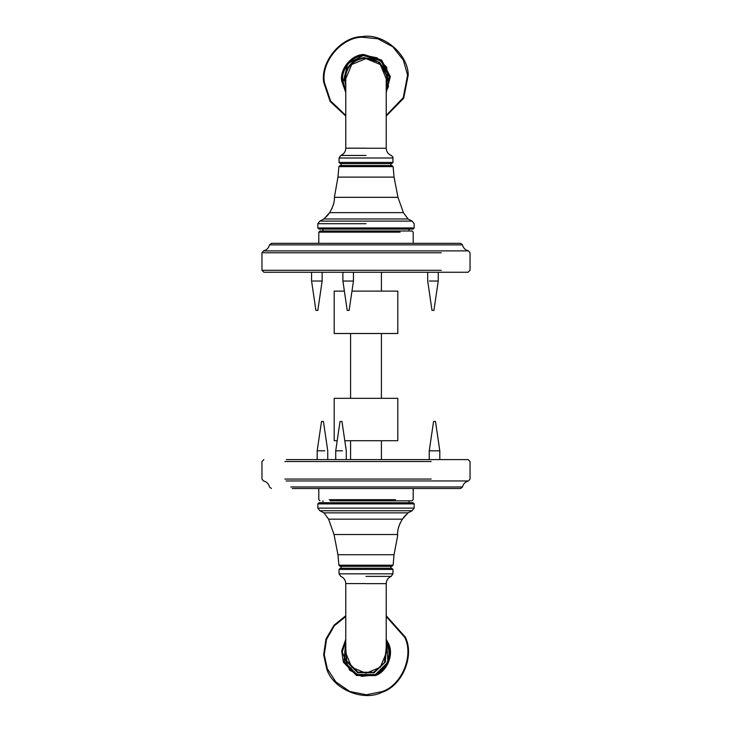 <?xml version="1.0" encoding="UTF-8"?>
<svg xmlns="http://www.w3.org/2000/svg" width="732" height="732" viewBox="0 0 732 732"><rect width="100%" height="100%" fill="white"/><g stroke="black" fill="none" stroke-linecap="round" stroke-linejoin="round"><path stroke-width="1.1" d="M397.604 534.516L334.03 534.516L397.604 534.516L397.668 535.668L397.604 534.516C397.302 530.169 398.885 525.054 402.362 519.18L408.072 512.858L412.116 510.735L414.175 508.118L317.825 508.118L366 508.118M400.322 522.785L399.764 523.984M398.794 526.491L398.29 528.211M397.888 530.124L397.659 531.963M406.031 514.861L404.467 516.426M404.091 516.856L402.362 519.18L328.595 519.18L402.362 519.18M393.102 565.205L338.898 565.205L340.051 566.303L391.949 566.303L393.102 565.205L394.054 554.719L397.668 535.668M392.938 573.833L339.062 573.833L339.044 569.414L392.956 569.414L392.938 573.833L391.199 576.386L366 576.386M339.044 569.414L340.206 568.233L391.794 568.233L392.956 569.414M339.062 573.833L340.801 576.386C343.948 577.758 345.596 580.165 345.769 583.587L345.769 653.008L351.699 667.319L366 673.248L380.301 667.319L386.231 653.008L386.231 583.587C386.405 580.165 388.052 577.758 391.199 576.386M366 503.881L317.825 503.881L414.175 503.881L413.013 502.719L318.987 502.719L317.825 503.881L317.825 508.118L319.884 510.735L412.116 510.735M330.105 500.834L412.052 500.834L413.205 499.672L413.205 488.5M292.251 488.5L460.611 488.5L462.496 486.963L290.778 486.963M286.093 480.951L468.507 480.951L470.045 479.057L470.045 461.526L468.123 459.595L286.395 459.595M386.231 648.14L384.419 662.707L373.842 672.287L357.911 672.186L346.721 660.85L345.769 648.14M345.769 615.758L333.993 625.22L325.969 639.063L323.645 654.701L326.737 668.984C332.877 689.123 363.255 701.933 381.976 692.28C402.115 686.131 414.925 655.753 405.263 637.041L386.231 615.758M413.205 243.335L413.205 232.154L412.052 231.001L319.948 231.001L318.795 232.154L400.148 232.154M297.558 243.335L271.389 243.335L269.504 244.872L462.496 244.872L460.611 243.335L297.558 243.335M441.268 270.309L261.955 270.309L263.877 272.24L468.123 272.24L470.045 270.309L470.045 252.769L468.507 250.884L263.493 250.884L261.955 252.769L441.268 252.769M327.909 214.979L329.665 212.619M331.678 209.05L332.237 207.851M333.206 205.344L333.71 203.624M334.112 201.712L334.341 199.873M325.969 216.974L327.533 215.4M338.898 166.621L393.102 166.621L391.949 165.533L340.051 165.533L338.898 166.621L337.946 177.107L334.396 197.32C334.698 201.666 333.115 206.781 329.638 212.655L323.928 218.978L319.884 221.101L317.825 223.718L366 223.718M339.062 158.002L392.938 158.002L392.956 162.422L339.044 162.422L339.062 158.002L340.801 155.449L366 155.449M392.956 162.422L391.794 163.602L340.206 163.602L339.044 162.422M392.938 158.002C393.34 157.508 392.764 156.657 391.199 155.449C388.052 154.077 386.405 151.67 386.231 148.248L386.231 78.818L380.301 64.517L366 58.587L351.699 64.517L345.769 78.818L345.769 148.248C345.596 151.67 343.948 154.077 340.801 155.449M366 227.954L414.175 227.954L317.825 227.954L318.987 229.116L413.013 229.116L414.175 227.954L414.175 223.718L412.116 221.101L319.884 221.101M345.769 83.695L345.275 80.676C345.477 68.058 351.772 60.527 364.152 58.093C376.77 58.295 384.291 64.59 386.725 76.97L386.231 83.695M386.231 116.077L403.716 98.161L408.218 75.057C408.246 53.994 382.955 32.849 362.23 36.6C341.176 36.573 320.03 61.863 323.782 82.588L330.141 101.428L345.769 116.077M340.728 421.449L341.277 421.449L340.728 421.449M342.503 450.811L335.723 450.811L340.032 421.449M435.494 421.449L433.573 421.449L429.254 450.811L439.813 450.811L435.494 421.449M322.894 421.449L322.034 421.449L322.894 421.449M324.825 450.811L317.185 450.811L321.504 421.449M397.796 333.508L397.796 291.116L351.964 291.116M344.379 291.116L334.204 291.116L334.204 333.508L397.796 333.508L334.204 333.508M311.585 272.24L311.585 281.024L315.895 310.386L317.825 310.386L322.144 281.024L312.701 281.024M429.373 281.024L438.248 281.024L433.93 310.386L432.008 310.386L427.689 281.024L427.689 272.24M342.896 272.24L342.896 281.024L347.206 310.386L349.137 310.386L353.455 281.024L353.455 272.24M342.896 281.024L352.614 281.024M334.204 398.327L397.796 398.327L334.204 398.327L334.204 440.719L337.205 440.719M397.796 398.327L397.796 440.719L344.799 440.719M350.582 459.595L350.582 440.719M350.582 398.327L350.582 333.508M381.418 272.24L381.418 291.116M381.418 333.508L381.418 398.327M381.418 440.719L381.418 459.595M319.884 510.735L323.928 512.858L408.072 512.858M323.928 512.858L328.595 519.18L334.03 534.516L337.946 554.719L394.054 554.719M366 583.587L345.769 583.587L366 583.587M366 583.651L386.231 583.651L366 583.651M395.573 499.672L329.199 499.672M431.175 479.057L284.894 479.057M284.894 461.526L431.175 461.526M345.769 639.347L341.67 650.931L343.381 662.213L356.511 675.508L375.196 675.627C386.798 672.086 394.182 654.591 388.619 643.812L386.231 639.347M387.978 644.068C393.386 654.545 386.222 671.555 374.94 674.996L356.777 674.877L344.022 661.957L345.769 640.61L342.274 652.102L349.649 670.228L361.608 676.341L374.949 675.005L387.878 662.24L386.816 641.589L386.231 640.582L387.978 644.068M386.231 646.118L385.407 661.975L374.052 672.809L357.692 672.708L346.199 661.069L345.769 646.118M345.769 641.479L344.424 661.783L356.951 674.474L374.775 674.584C387.228 667.923 391.492 657.803 387.576 644.233L386.231 641.479M386.231 616.481L404.686 637.279C414.202 655.716 401.575 685.637 381.738 691.694L366.393 694.769L349.777 691.493L335.823 681.885L327.314 668.746L324.276 654.765L326.499 639.448L334.286 625.842L345.769 616.481M412.116 221.101L408.072 218.978L323.928 218.978M329.638 212.655L403.405 212.655L329.638 212.655M408.072 218.978L403.405 212.655L397.97 197.32L394.054 177.107L337.946 177.107M334.396 197.32L397.97 197.32L334.396 197.32M366 148.248L386.231 148.248L366 148.248M366 148.184L345.769 148.184L366 148.184M386.231 92.488L390.321 76.65L381.665 60.088L363.831 54.507C351.699 54.488 339.52 69.055 341.679 80.996L345.769 92.488M342.366 80.932C340.261 69.33 352.101 55.175 363.896 55.184L381.226 60.619L389.634 76.714L386.231 91.226L388.418 86.651L386.679 67.152L377.035 57.801L363.886 55.175L347.782 63.593L342.75 83.649L345.769 91.244L342.366 80.932M345.769 85.717L344.708 80.721C344.918 67.765 351.387 60.033 364.097 57.535L379.707 62.43L387.292 76.924L386.231 85.717M386.231 90.356L389.195 76.75L380.942 60.957L363.932 55.623C352.367 55.614 340.746 69.503 342.805 80.895L345.769 90.356M345.769 115.354L330.58 100.952L324.404 82.533C320.708 62.119 341.542 37.204 362.294 37.222L377.858 38.778L392.791 46.784L403.314 60.061L407.596 75.112L403.24 97.722L386.231 115.354M414.175 503.881L414.175 508.118M341.149 566.303L341.149 568.233M390.851 568.233L390.851 566.303M338.898 565.205L337.946 554.719M319.948 500.834L318.795 499.672L318.795 488.5M263.877 459.595L261.955 461.526L261.955 479.057L263.493 480.951C266.695 481.757 268.699 483.761 269.504 486.963L271.389 488.5M468.507 480.951C465.305 481.757 463.301 483.761 462.496 486.963M318.795 232.154L318.795 243.335M261.955 252.769L261.955 270.309M263.493 250.884C266.695 250.079 268.699 248.075 269.504 244.872M468.507 250.884C465.305 250.079 463.301 248.075 462.496 244.872M317.825 227.954L317.825 223.718M390.851 165.533L390.851 163.602M341.149 163.602L341.149 165.533M393.102 166.621L394.054 177.107M322.94 231.001L322.94 229.116M409.06 231.001L409.06 229.116M322.94 500.834L322.94 502.719M409.06 500.834L409.06 502.719M346.282 459.595L346.282 450.811L341.963 421.449M335.723 459.595L335.723 450.811M429.254 459.595L429.254 450.811M439.813 459.595L439.813 450.811M327.744 459.595L327.744 450.811L323.425 421.449M317.185 459.595L317.185 450.811M322.144 272.24L322.144 281.024M438.248 272.24L438.248 281.024"/></g></svg>
